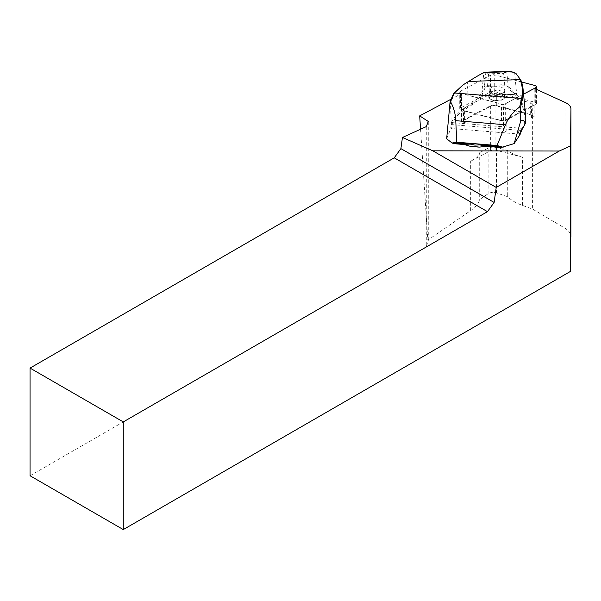 <?xml version="1.0" encoding="UTF-8"?>
<svg xmlns="http://www.w3.org/2000/svg" width="601" height="601" viewBox="0 0 601 601"><rect width="100%" height="100%" fill="white"/><g stroke="black" fill="none" stroke-linecap="round" stroke-linejoin="round"><path stroke-width="0.45" stroke-dasharray="3 2.25" d="M465.91 122.867L461.545 121.718L463.491 120.681A4.943 2.231 0 0 0 463.454 120.944A4.943 2.231 0 0 0 465.91 122.867L465.918 111.17L499.882 120.117A4.943 2.231 0 0 0 506.147 119.637L531.569 106.122A4.943 2.231 0 0 0 532.741 104.679A4.943 2.231 0 0 0 530.285 102.756L496.321 93.809A4.943 2.231 0 0 0 490.055 94.289L464.633 107.804A4.943 2.231 0 0 0 463.461 109.247A4.943 2.231 0 0 0 465.918 111.17M461.545 121.718L461.553 93.613L503.473 104.657L503.458 132.753L499.874 131.814L499.882 120.117M499.874 131.814A4.943 2.231 0 0 0 506.14 131.334L506.147 119.637M506.14 131.334L503.458 132.753M534.176 116.429L531.562 117.819A4.943 2.231 0 0 0 532.734 116.376A4.943 2.231 0 0 0 532.456 115.647A12.358 5.574 180 0 1 532.636 115.723L534.176 116.429L534.191 88.324L503.473 104.657M531.562 117.819L531.569 106.122M446.663 138.808L450.63 128.945L451.636 128.531L452.08 124.813A3.298 0.526 -85.3 0 1 452.185 124.031L452.568 122.642C455.152 117.18 460.141 112.222 467.518 107.774A83.486 37.623 0 0 0 480.965 95.536L481.844 95.499A83.306 37.54 0 0 0 482.633 93.771L485.232 87.325L487.471 86.409L504.84 85.77L507.379 86.506L513.57 94.432L481.934 95.604L481.025 94.56M520.03 134.639L519.549 134.106L451.636 128.531M450.788 99.338L461.553 93.613M420.565 129.223L427.844 240.1L470.651 210.605C475.293 207.368 478.313 203.679 479.696 199.54L488.117 193.732C490.559 192.282 493.338 192.004 496.471 192.898L507.717 196.73C511.391 200.366 516.334 203.266 522.562 205.407L532.591 209.11L564.94 228.207C568.816 230.566 570.807 233.391 570.89 236.666M530.074 114.829A12.358 5.574 180 0 1 532.456 115.647A4.943 2.231 0 0 0 530.285 114.453L496.313 105.506A4.943 2.231 0 0 0 490.048 105.986L464.626 119.501A4.943 2.231 0 0 0 463.491 120.681L490.679 106.227A4.117 1.856 180 0 1 495.9 105.829L530.074 114.829L530.037 207.954M522.562 205.407L522.585 157.222L495.878 150.182A4.117 1.856 0 0 0 490.656 150.588L470.673 161.211A41.206 18.571 180 0 0 479.718 152.669L479.696 199.54M426.289 126.616L426.289 246.981L428.28 240.46L427.844 240.1M428.28 240.46L428.28 121.462M30.05 475.752L426.289 246.981M522.585 157.222A41.206 18.571 180 0 1 507.74 150.513L496.494 147.553A6.596 2.967 0 0 0 488.14 148.192L479.718 152.669M507.74 150.513L507.717 196.73M525.612 115.152A154.254 69.521 0 0 0 516.71 94.733L515.613 93.358L514.366 93.388L508.153 85.582L504.772 84.666L487.403 85.304L484.421 86.454L481.829 92.907A82.487 37.172 180 0 1 481.055 94.597L480.176 94.635A82.668 37.254 180 0 1 466.864 106.753L467.375 82.232A85.222 38.411 0 0 0 467.871 81.946C476.54 76.552 481.671 73.668 483.279 73.292L485.954 72.759L488.56 73.87L486.69 72.128L485.954 72.759M506.538 72L505.802 71.421L503.623 73.314L506.538 72L512.157 72.233L514.666 72.796L516.717 74.006M481.566 95.221L514.839 94.289L480.965 95.536L481.574 95.221L480.74 94.252L481.844 95.499M513.57 94.432L514.839 94.289L515.936 95.657A153.435 69.145 180 0 1 524.493 124.294L520.849 130.455A122.784 118.194 149.8 0 1 519.549 134.106M489.191 95.972L489.199 89.526L488.733 97.294A8.241 3.711 0 0 0 489.785 98.654A8.241 3.711 0 0 0 504.014 98.662A8.241 3.711 0 0 0 504.141 98.556L504.607 90.796A7.828 3.531 180 0 1 496.028 93.666A7.828 3.531 180 0 1 489.079 90A7.828 3.531 180 0 1 489.199 89.526A7.828 3.531 180 0 1 497.605 86.649A7.828 3.531 180 0 1 504.727 90.165A7.828 3.531 180 0 1 504.607 90.796L504.6 97.234L504.66 95.116L503.736 92.817L501.94 91.172L497.2 90.007L492.572 91.344L490.754 92.847L488.733 97.294M488.733 94.875A8.241 3.711 0 0 0 495.427 98.016A8.241 3.711 0 0 0 504.141 96.137M489.484 97.392A7.828 3.531 180 0 1 497.62 95.717A7.828 3.531 180 0 1 503.931 98.579A7.415 3.343 180 0 1 503.3 99.21A7.415 3.343 180 0 1 490.491 99.203A7.415 3.343 180 0 1 489.484 97.392L488.981 96.964M504.141 98.556L504.6 97.234M467.518 107.774L466.864 106.753C460.854 109.84 455.821 114.866 451.757 121.83L451.291 123.573A4.117 0.654 94.7 0 0 451.156 124.55L450.63 128.945M463.078 84.899L468.014 81.789M504.389 98.226L503.931 98.579M486.577 72.143L485.803 72.834L484.421 86.454L485.232 87.325M451.156 124.55L521.51 130.492M451.757 121.83L452.568 122.642L521.916 128.329L522.69 127.803M524.493 124.294L525.101 124.031M515.613 93.358L514.839 94.289M514.877 93.02L514.14 94.019M514.366 93.388L513.615 94.342M505.982 71.429L506.786 72.06L508.153 85.582L507.379 86.506M487.471 86.409L488.56 73.87L503.623 73.314L504.84 85.77M480.176 94.635L480.965 95.536M535.679 104.491A3.298 1.487 0 0 0 536.46 103.53A3.298 1.487 0 0 0 534.83 102.245L494.721 91.683A3.298 1.487 0 0 0 490.544 92.006L460.524 107.962A3.298 1.487 0 0 0 459.742 108.924A3.298 1.487 0 0 0 461.373 110.208L501.482 120.771A3.298 1.487 0 0 0 505.659 120.448L535.679 104.491L535.686 89.008M521.548 81.976L494.728 74.907A3.298 1.487 0 0 0 490.551 75.23L460.531 91.187A3.298 1.487 0 0 0 459.75 92.148A3.298 1.487 0 0 0 461.38 93.433L501.489 103.996A3.298 1.487 0 0 0 505.666 103.68L523.561 94.162M564.993 102.373L564.94 228.207M532.636 115.723L532.591 209.11M495.878 150.182L495.9 105.829M490.656 150.588L490.679 106.227M470.651 210.605L470.673 161.211M496.471 192.898L496.494 147.553M488.117 193.732L488.14 148.192M515.936 95.657L516.71 94.733L514.666 72.796L513.87 72.173M482.633 93.771L481.829 92.907L483.752 73.224L484.526 72.526M452.185 124.031L451.291 123.573L450.367 100.9M484.053 72.608L483.279 73.292M467.871 81.946L468.517 81.503M512.157 72.233L511.361 71.602M464.626 119.501L464.633 107.804M530.285 114.453L530.285 102.756M496.313 105.506L496.321 93.809M490.048 105.986L490.055 94.289M534.83 102.245L534.837 85.477M505.659 120.448L505.666 103.68M501.482 120.771L501.489 103.996M461.373 110.208L461.38 93.433M460.524 107.962L460.531 91.187M490.544 92.006L490.551 75.23M494.721 91.683L494.728 74.907M504.727 90.165L504.727 95.98M489.079 90L489.011 90.728M481.424 95.183L514.328 93.974M503.3 99.21L504.014 98.662M490.491 99.203L489.785 98.654M463.454 120.944L463.461 109.247M532.734 116.376L532.741 104.679M536.46 103.53L536.468 89.361M459.742 108.924L459.75 92.148"/><path stroke-width="0.9" d="M394.241 157.83L400.89 148.62L402.452 137.471L432.825 150.821L496.223 187.429L559.276 151.024L570.499 145.915L570.567 271.344L123.28 529.579L123.28 421.917L487.471 211.657L394.241 157.83L30.05 368.09L30.05 475.752L123.28 529.579M400.89 148.62L494.12 202.447L496.223 187.429M494.12 202.447L487.471 211.657M479.192 147.132A13.831 3.035 -173.2 0 0 470.545 146.426L479.192 147.132L486.277 146.336L501.061 147.546L514.148 143.601L520.684 121.199C522.772 119.719 524.312 120.516 525.297 123.596A154.254 69.521 0 0 0 525.612 115.152L523.065 89.083A151.692 68.364 180 0 1 522.397 99.195L520.594 107.279L520.684 121.199M470.545 146.426L464.543 144.556L453.875 143.677L452.11 143.008L446.663 138.808L450.029 102.328A40.38 6.423 -85.3 0 1 450.367 100.9L453.605 93.561L463.078 84.899M525.297 123.596L521.51 130.492A123.611 118.983 -30.2 0 1 520.03 134.639L514.148 143.601M402.452 137.471L426.289 126.616L428.28 121.462L419.686 115.873L450.788 99.338M432.825 150.821L559.276 151.024M534.379 88.415L564.993 102.373A20.599 9.285 180 0 1 570.95 108.901A20.599 9.285 180 0 1 570.95 108.954L570.499 145.915M419.686 115.873L420.565 129.223M570.95 108.954L570.567 271.344M123.28 421.917L30.05 368.09M520.594 107.279L519.685 106.955L521.578 98.481A150.874 67.996 0 0 0 520.098 79.595L468.517 81.503A86.048 38.78 180 0 1 468.014 81.789L463.168 84.831L454.386 92.975L451.133 100.375A41.206 6.551 94.7 0 0 450.735 102.057C453.77 107.594 455.445 113.799 455.768 120.681L456.76 142.212L497.057 145.517L505.501 124.76C508.386 117.796 513.111 111.861 519.685 106.955M501.061 147.546L496.614 146.298L497.057 145.517L503.157 147.245M453.875 143.677L457.173 143.061L470.403 144.15L474.88 145.096L479.335 144.879L496.614 146.298M452.11 143.008L456.692 142.159M457.173 143.061L456.76 142.212M520.909 80.203L515.883 73.352L520.909 80.203A151.692 68.364 180 0 1 523.065 89.083M511.361 71.602L505.764 71.421L484.053 72.608L511.361 71.602L515.883 73.352M484.053 72.608C481.897 73.412 476.721 76.372 468.517 81.503M450.735 102.057L450.029 102.328M486.712 72.128L505.802 71.421M523.561 94.162L535.686 87.716A3.298 1.487 0 0 0 536.468 86.762A3.298 1.487 0 0 0 534.837 85.477L521.548 81.976M455.768 120.681L505.501 124.76M486.277 146.336A15.453 3.388 -173.2 0 0 479.335 144.879M470.403 144.15A15.453 3.388 -173.2 0 0 464.543 144.556M519.888 134.819L517.589 130.868M453.605 93.561L454.386 92.975L521.6 98.481L522.397 99.195M450.367 100.9L451.133 100.375M535.686 89.008L535.686 87.716M570.89 236.666L570.95 108.901M463.161 84.839L462.56 85.259M536.468 89.361L536.468 86.762"/></g></svg>
